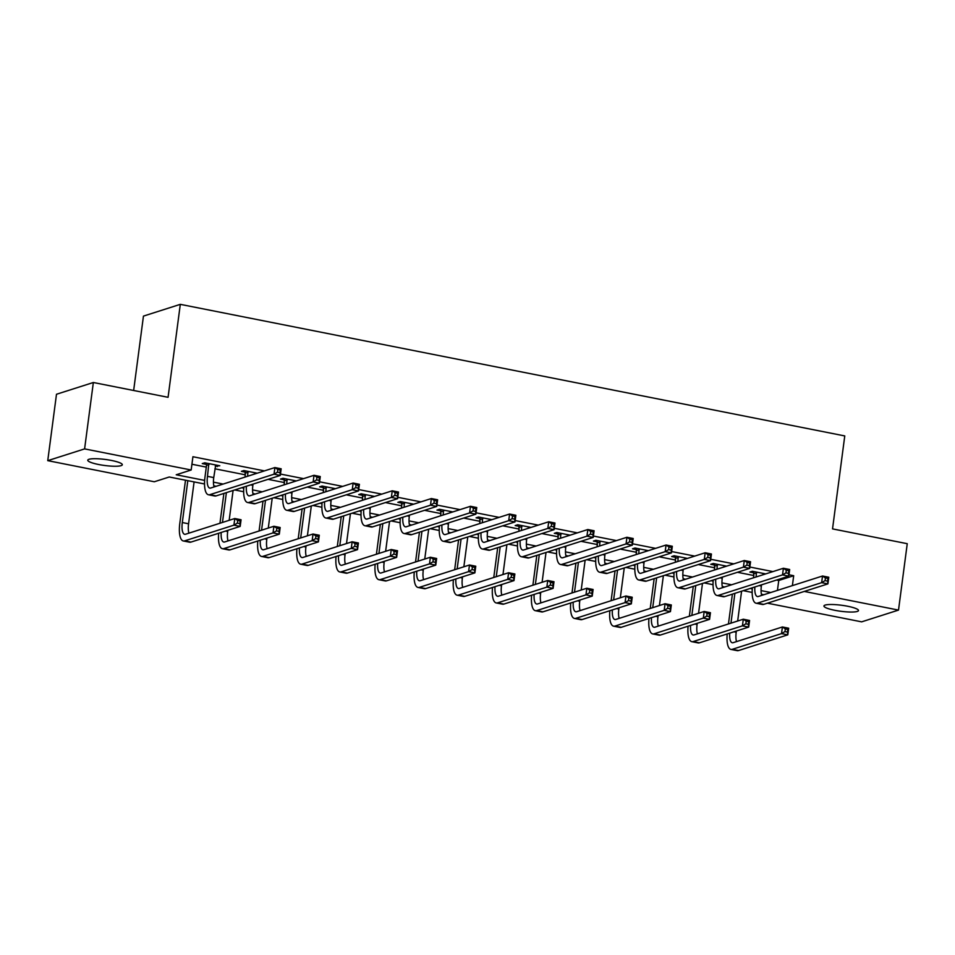 <?xml version="1.0" encoding="UTF-8"?>
<svg xmlns="http://www.w3.org/2000/svg" width="955" height="955" viewBox="0 0 955 955"><rect width="100%" height="100%" fill="white"/><g stroke="black" fill="none" stroke-linecap="round" stroke-linejoin="round"><path stroke-width="1.43" d="M111.413 460.441A17.417 3.032 7.5 0 1 122.3 464.751A17.417 3.032 7.5 0 1 98.663 464.512A17.417 3.032 7.5 0 1 87.776 460.203A17.417 3.032 7.5 0 1 111.413 460.441M847.586 606.234A17.417 3.032 7.5 0 1 858.485 610.543A17.417 3.032 7.5 0 1 834.837 610.305A17.417 3.032 7.5 0 1 823.95 605.995A17.417 3.032 7.5 0 1 847.586 606.234M133.652 390.488L143.453 316.105L180.304 304.347L844.769 435.934L832.533 528.891L907.25 543.693L898.512 610.09L861.649 621.848L767.426 603.19M204.537 483.982L169.25 476.999L154.316 481.762L47.75 460.656L84.601 448.898L191.167 470.003L176.233 474.766L204.657 480.401M84.601 448.898L93.351 382.501L56.488 394.26L47.75 460.656M776.57 580.043L778.755 580.473L793.689 575.71L788.973 574.779M772.941 571.603L749.866 567.031M733.822 563.856L710.747 559.284M694.715 556.108L671.628 551.536M655.596 548.361L632.508 543.789M616.476 540.614L593.401 536.042M577.369 532.866L554.282 528.294M538.25 525.119L515.163 520.547M499.131 517.371L476.056 512.799M460.024 509.624L436.936 505.052M420.904 501.876L397.817 497.304M381.785 494.129L358.71 489.557M342.666 486.382L319.591 481.809M303.559 478.634L280.472 474.062M264.44 470.887L192.922 456.729L191.167 470.003M191.931 464.249L206.304 467.102M214.899 468.798L245.423 474.85M268.069 479.338L284.53 482.597M307.188 487.086L323.65 490.345M346.307 494.833L362.769 498.092M385.414 502.569L401.876 505.84M424.533 510.316L440.995 513.587M463.653 518.064L480.114 521.335M502.76 525.811L519.222 529.07M541.879 533.558L558.341 536.817M580.998 541.306L597.46 544.565M620.105 549.053L636.579 552.312M659.225 556.801L675.686 560.06M698.344 564.548L714.806 567.807M737.463 572.296L753.925 575.555M765.719 573.907L752.373 571.257L749.878 572.057L753.949 572.857M726.6 566.16L713.254 563.51L710.759 564.31L714.829 565.109M687.493 558.412L674.135 555.762L671.652 556.562L675.722 557.362M648.373 550.665L635.027 548.015L632.532 548.815L636.603 549.614M609.254 542.918L595.908 540.267L593.413 541.067L597.484 541.867M570.147 535.17L556.789 532.52L554.306 533.32L558.377 534.12M531.028 527.423L517.682 524.773L515.187 525.572L519.257 526.372M491.909 519.675L478.562 517.025L476.068 517.825L480.138 518.625M452.801 511.928L439.443 509.278L436.96 510.077L441.031 510.889M413.682 504.18L400.324 501.542L397.841 502.33L401.912 503.142M374.563 496.433L361.217 493.795L358.722 494.583L362.793 495.394M335.456 488.685L322.098 486.047L319.603 486.835L323.673 487.647M296.337 480.938L282.978 478.3L280.495 479.088L284.566 479.899M257.217 473.191L243.871 470.552L241.376 471.34L245.447 472.152M215.245 466.171L219.793 465.777L204.752 462.805L202.257 463.593L206.328 464.405M93.351 382.501L168.068 397.304L180.304 304.347M793.689 575.71L792.387 585.618M804.277 591.432L898.512 610.09M213.443 482.144L223.148 484.066M241.722 487.742L243.764 488.148M252.562 489.891L262.267 491.813M280.83 495.49L282.883 495.896M291.669 497.639L301.374 499.561M319.949 503.237L322.002 503.643M330.788 505.386L340.493 507.308M359.068 510.985L361.109 511.391M369.907 513.133L379.613 515.055M398.175 518.732L400.229 519.138M409.026 520.881L418.72 522.791M437.295 526.48L439.348 526.885M448.134 528.616L457.839 530.538M476.414 534.227L478.455 534.633M487.253 536.364L496.958 538.286M515.521 541.963L517.574 542.368M526.372 544.111L536.065 546.033M554.64 549.71L556.693 550.116M565.479 551.859L575.185 553.781M593.759 557.457L595.801 557.863M604.599 559.606L614.304 561.528M632.879 565.205L634.92 565.611M643.718 567.354L653.411 569.276M671.986 572.952L674.039 573.358M682.825 575.101L692.53 577.023M711.105 580.7L713.158 581.106M721.944 582.848L731.649 584.77M750.224 588.447L752.265 588.853M761.063 590.596L770.769 592.518M763.797 594.738L761.41 594.273M752.158 592.434L743.253 590.668M724.678 586.991L722.302 586.525M713.039 584.687L704.133 582.92M685.559 579.243L683.183 578.778M673.92 576.939L665.014 575.185M646.44 571.496L644.064 571.03M634.812 569.192L625.895 567.437M607.332 563.76L604.957 563.283M595.693 561.445L586.788 559.69M568.213 556.013L565.838 555.535M556.574 553.709L547.669 551.942M529.094 548.265L526.718 547.788M517.467 545.962L508.549 544.195M489.987 540.518L487.611 540.041M478.348 538.214L469.442 536.447M450.867 532.771L448.492 532.293M439.228 530.467L430.323 528.7M411.748 525.023L409.373 524.546M400.109 522.719L391.204 520.952M372.641 517.276L370.254 516.798M361.002 514.972L352.097 513.205M333.522 509.528L331.146 509.051M321.883 507.224L312.977 505.458M294.403 501.781L292.027 501.315M282.764 499.477L273.858 497.71M255.283 494.033L252.908 493.568M243.656 491.73L234.739 489.963M216.176 486.286L213.801 485.82M778.755 580.473L777.442 590.381M217.477 465.324L217.31 466.577M756.444 572.069L756.121 576.963M763.343 573.43L762.83 574.826M761.517 584.842L761.362 586.036A13.609 4.656 -78.8 0 0 761.72 595.407M753.626 577.763L753.638 571.508M754.868 586.967A13.609 4.656 -78.8 0 0 757.422 596.553A13.609 4.656 -78.8 0 0 758.318 596.481L822.518 576.008L828.785 577.25L827.913 583.887L763.714 604.372A20.401 6.983 101.2 0 1 762.377 604.467L756.109 603.226A20.401 6.983 101.2 0 1 752.361 587.767M827.591 581.118L827.937 578.455L825.43 577.954L825.084 580.616L827.591 581.118L827.913 583.887L821.646 582.645L757.446 603.13A20.401 6.983 101.2 0 1 756.109 603.226M825.084 580.616L821.646 582.645L822.518 576.008L825.43 577.954M756.647 572.964L754.163 573.752M827.937 578.455L828.785 577.25M728.462 623.949L732.389 594.141M741.593 591.205L737.666 621.013M736.353 631.04L736.198 632.234A13.609 4.656 -78.8 0 0 736.544 641.593M734.884 593.342L730.957 623.161M729.704 633.153A13.609 4.656 -78.8 0 0 732.258 642.739A13.609 4.656 -78.8 0 0 733.154 642.679L782.408 626.969L788.675 628.211L787.803 634.848L738.549 650.558A20.401 6.983 101.2 0 1 737.212 650.653L730.945 649.412A20.401 6.983 101.2 0 1 727.197 633.965M787.481 632.067L787.827 629.417L785.32 628.915L784.974 631.577L787.481 632.067L787.803 634.848L781.536 633.607L732.282 649.316A20.401 6.983 101.2 0 1 730.945 649.412M784.974 631.577L781.536 633.607L782.408 626.969L785.32 628.915M787.827 629.417L788.675 628.211M717.324 564.321L717.002 569.216M724.224 565.682L723.723 567.079M722.398 577.095L722.243 578.288A13.609 4.656 -78.8 0 0 722.601 587.659M714.519 570.016L714.519 563.76M715.749 579.219A13.609 4.656 -78.8 0 0 718.315 588.805A13.609 4.656 -78.8 0 0 719.211 588.734L783.398 568.261L789.666 569.502L788.794 576.14L724.606 596.624A20.401 6.983 101.2 0 1 723.257 596.72L716.99 595.478A20.401 6.983 101.2 0 1 713.242 580.019M788.472 573.37L788.818 570.708L786.311 570.219L785.965 572.869L788.472 573.37L788.794 576.14L782.527 574.898L718.327 595.383A20.401 6.983 101.2 0 1 716.99 595.478M785.965 572.869L782.527 574.898L783.398 568.261L786.311 570.219M717.527 565.217L715.044 566.005M788.818 570.708L789.666 569.502M678.205 556.574L677.895 561.468M685.117 557.935L684.604 559.332M683.279 569.347L683.123 570.541A13.609 4.656 -78.8 0 0 683.482 579.912M675.4 562.268L675.4 556.013M676.641 571.472A13.609 4.656 -78.8 0 0 679.196 581.058A13.609 4.656 -78.8 0 0 680.091 580.998L744.291 560.513L750.558 561.755L749.675 568.392L685.487 588.877A20.401 6.983 101.2 0 1 684.138 588.972L677.871 587.731A20.401 6.983 101.2 0 1 674.123 572.272M749.353 565.623L749.711 562.961L747.204 562.471L746.846 565.121L749.353 565.623L749.675 568.392L743.408 567.151L679.22 587.635A20.401 6.983 101.2 0 1 677.871 587.731M746.846 565.121L743.408 567.151L744.291 560.513L747.204 562.471M678.42 557.469L675.925 558.257M749.711 562.961L750.558 561.755M689.355 616.202L693.27 586.394M702.474 583.457L698.559 613.265M697.234 623.293L697.078 624.486A13.609 4.656 -78.8 0 0 697.437 633.845M695.765 585.594L691.838 615.414M690.584 625.418A13.609 4.656 -78.8 0 0 693.151 634.991A13.609 4.656 -78.8 0 0 694.046 634.932L743.3 619.222L749.568 620.464L748.684 627.101L699.43 642.811A20.401 6.983 101.2 0 1 698.093 642.906L691.826 641.664A20.401 6.983 101.2 0 1 688.077 626.217M748.362 624.319L748.72 621.669L746.213 621.168L745.855 623.83L748.362 624.319L748.684 627.101L742.417 625.859L693.163 641.569A20.401 6.983 101.2 0 1 691.826 641.664M745.855 623.83L742.417 625.859L743.3 619.222L746.213 621.168M748.72 621.669L749.568 620.464M650.236 608.454L654.163 578.646M663.367 575.71L659.439 605.518M658.114 615.545L657.959 616.739A13.609 4.656 -78.8 0 0 658.317 626.098M656.646 577.847L652.719 607.667M651.477 617.67A13.609 4.656 -78.8 0 0 654.032 627.256A13.609 4.656 -78.8 0 0 654.927 627.184L704.181 611.475L710.448 612.716L709.577 619.353L660.323 635.063A20.401 6.983 101.2 0 1 658.974 635.159L652.707 633.917A20.401 6.983 101.2 0 1 648.958 618.47M709.255 616.584L709.601 613.922L707.094 613.42L706.748 616.082L709.255 616.584L709.577 619.353L703.31 618.112L654.056 633.822A20.401 6.983 101.2 0 1 652.707 633.917M706.748 616.082L703.31 618.112L704.181 611.475L707.094 613.42M709.601 613.922L710.448 612.716M639.098 548.827L638.776 553.721M645.998 550.187L645.485 551.584M644.171 561.6L644.016 562.793A13.609 4.656 -78.8 0 0 644.362 572.164M636.281 554.521L636.293 548.265M637.522 563.725A13.609 4.656 -78.8 0 0 640.077 573.31A13.609 4.656 -78.8 0 0 640.972 573.251L705.172 552.766L711.439 554.007L710.568 560.645L646.368 581.129A20.401 6.983 101.2 0 1 645.031 581.225L638.764 579.983A20.401 6.983 101.2 0 1 635.015 564.524M710.245 557.875L710.592 555.213L708.085 554.724L707.739 557.374L710.245 557.875L710.568 560.645L704.301 559.403L640.101 579.888A20.401 6.983 101.2 0 1 638.764 579.983M707.739 557.374L704.301 559.403L705.172 552.766L708.085 554.724M639.301 549.722L636.806 550.51M710.592 555.213L711.439 554.007M599.979 541.079L599.656 545.974M606.879 542.44L606.377 543.837M605.052 553.864L604.897 555.046A13.609 4.656 -78.8 0 0 605.255 564.417M597.173 546.773L597.173 540.518M598.403 555.977A13.609 4.656 -78.8 0 0 600.97 565.563A13.609 4.656 -78.8 0 0 601.865 565.503L666.053 545.019L672.32 546.26L671.449 552.897L607.249 573.382A20.401 6.983 101.2 0 1 605.912 573.477L599.644 572.236A20.401 6.983 101.2 0 1 595.896 556.777M671.126 550.128L671.472 547.466L668.966 546.976L668.619 549.626L671.126 550.128L671.449 552.897L665.181 551.656L600.982 572.14A20.401 6.983 101.2 0 1 599.644 572.236M668.619 549.626L665.181 551.656L666.053 545.019L668.966 546.976M600.182 541.974L597.699 542.762M671.472 547.466L672.32 546.26M560.86 533.332L560.537 538.226M567.771 534.693L567.258 536.089M565.933 546.117L565.778 547.299A13.609 4.656 -78.8 0 0 566.136 556.67M558.054 539.026L558.054 532.771M559.296 548.23A13.609 4.656 -78.8 0 0 561.85 557.816A13.609 4.656 -78.8 0 0 562.746 557.756L626.934 537.271L633.213 538.513L632.329 545.162L568.141 565.635A20.401 6.983 101.2 0 1 566.793 565.73L560.525 564.489A20.401 6.983 101.2 0 1 556.777 549.03M632.007 542.38L632.365 539.718L629.858 539.229L629.5 541.879L632.007 542.38L632.329 545.162L626.062 543.92L561.874 564.393A20.401 6.983 101.2 0 1 560.525 564.489M629.5 541.879L626.062 543.92L626.934 537.271L629.858 539.229M561.074 534.227L558.58 535.015M632.365 539.718L633.213 538.513M611.116 600.707L615.044 570.899M624.248 567.962L620.32 597.77M619.007 607.798L618.84 608.992A13.609 4.656 -78.8 0 0 619.198 618.363M617.539 570.099L613.611 599.919M612.358 609.923A13.609 4.656 -78.8 0 0 614.913 619.509A13.609 4.656 -78.8 0 0 615.808 619.437L665.062 603.727L671.329 604.969L670.458 611.606L621.204 627.316A20.401 6.983 101.2 0 1 619.867 627.411L613.599 626.17A20.401 6.983 101.2 0 1 609.839 610.723M670.135 608.836L670.482 606.174L667.975 605.673L667.629 608.335L670.135 608.836L670.458 611.606L664.191 610.364L614.936 626.074A20.401 6.983 101.2 0 1 613.599 626.17M667.629 608.335L664.191 610.364L665.062 603.727L667.975 605.673M670.482 606.174L671.329 604.969M571.997 592.96L575.925 563.152M585.129 560.215L581.201 590.023M579.888 600.05L579.733 601.244A13.609 4.656 -78.8 0 0 580.091 610.615M578.42 562.352L574.492 592.172M573.239 602.175A13.609 4.656 -78.8 0 0 575.805 611.761A13.609 4.656 -78.8 0 0 576.689 611.689L625.943 595.98L632.222 597.221L631.339 603.858L582.084 619.568A20.401 6.983 101.2 0 1 580.747 619.676L574.48 618.434A20.401 6.983 101.2 0 1 570.732 602.975M631.016 601.089L631.374 598.427L628.867 597.937L628.509 600.588L631.016 601.089L631.339 603.858L625.071 602.617L575.817 618.327A20.401 6.983 101.2 0 1 574.48 618.434M628.509 600.588L625.071 602.617L625.943 595.98L628.867 597.937M631.374 598.427L632.222 597.221M532.89 585.224L536.817 555.404M546.021 552.468L542.094 582.287M540.769 592.303L540.614 593.497A13.609 4.656 -78.8 0 0 540.972 602.868M539.3 554.604L535.373 584.424M534.132 594.428A13.609 4.656 -78.8 0 0 536.686 604.014A13.609 4.656 -78.8 0 0 537.581 603.942L586.836 588.232L593.103 589.474L592.231 596.111L542.977 611.833A20.401 6.983 101.2 0 1 541.628 611.928L535.361 610.687A20.401 6.983 101.2 0 1 531.613 595.228M591.909 593.342L592.255 590.679L589.748 590.19L589.402 592.84L591.909 593.342L592.231 596.111L585.964 594.87L536.71 610.591A20.401 6.983 101.2 0 1 535.361 610.687M589.402 592.84L585.964 594.87L586.836 588.232L589.748 590.19M592.255 590.679L593.103 589.474M493.771 577.477L497.698 547.657M506.902 544.72L502.975 574.54M501.662 584.556L501.494 585.749A13.609 4.656 -78.8 0 0 501.853 595.12M500.181 546.857L496.266 576.677M495.012 586.68A13.609 4.656 -78.8 0 0 497.567 596.266A13.609 4.656 -78.8 0 0 498.462 596.195L547.716 580.485L553.984 581.726L553.112 588.364L503.858 604.085A20.401 6.983 101.2 0 1 502.521 604.181L496.242 602.939A20.401 6.983 101.2 0 1 492.494 587.48M552.79 585.594L553.136 582.932L550.629 582.443L550.283 585.093L552.79 585.594L553.112 588.364L546.845 587.122L497.591 602.844A20.401 6.983 101.2 0 1 496.242 602.939M550.283 585.093L546.845 587.122L547.716 580.485L550.629 582.443M553.136 582.932L553.984 581.726M454.652 569.729L458.579 539.909M467.783 536.973L463.855 566.793M462.542 576.808L462.387 578.002A13.609 4.656 -78.8 0 0 462.745 587.373M461.074 539.109L457.147 568.929M455.893 578.933A13.609 4.656 -78.8 0 0 458.448 588.519A13.609 4.656 -78.8 0 0 459.343 588.447L508.597 572.737L514.864 573.979L513.993 580.616L464.739 596.338A20.401 6.983 101.2 0 1 463.402 596.433L457.135 595.192A20.401 6.983 101.2 0 1 453.386 579.733M513.671 577.847L514.017 575.185L511.51 574.695L511.164 577.345L513.671 577.847L513.993 580.616L507.726 579.375L458.472 595.096A20.401 6.983 101.2 0 1 457.135 595.192M511.164 577.345L507.726 579.375L508.597 572.737L511.51 574.695M514.017 575.185L514.864 573.979M415.544 561.982L419.46 532.162M428.676 529.225L424.748 559.045M423.423 569.061L423.268 570.254A13.609 4.656 -78.8 0 0 423.626 579.625M421.955 531.362L418.027 561.182M416.774 571.186A13.609 4.656 -78.8 0 0 419.341 580.771A13.609 4.656 -78.8 0 0 420.236 580.712L469.49 564.99L475.757 566.231L474.886 572.881L425.632 588.59A20.401 6.983 101.2 0 1 424.283 588.686L418.015 587.444A20.401 6.983 101.2 0 1 414.267 571.985M474.551 570.099L474.91 567.437L472.403 566.948L472.045 569.598L474.551 570.099L474.886 572.881L468.607 571.639L419.352 587.349A20.401 6.983 101.2 0 1 418.015 587.444M472.045 569.598L468.607 571.639L469.49 564.99L472.403 566.948M474.91 567.437L475.757 566.231M376.425 554.234L380.353 524.414M389.556 521.478L385.629 551.298M384.304 561.313L384.149 562.507A13.609 4.656 -78.8 0 0 384.507 571.878M382.836 523.627L378.92 553.434M377.667 563.438A13.609 4.656 -78.8 0 0 380.221 573.024A13.609 4.656 -78.8 0 0 381.117 572.964L430.371 557.243L436.638 558.484L435.767 565.133L386.512 580.843A20.401 6.983 101.2 0 1 385.163 580.938L378.896 579.697A20.401 6.983 101.2 0 1 375.148 564.238M435.444 562.352L435.79 559.69L433.284 559.2L432.937 561.85L435.444 562.352L435.767 565.133L429.499 563.892L380.245 579.601A20.401 6.983 101.2 0 1 378.896 579.697M432.937 561.85L429.499 563.892L430.371 557.243L433.284 559.2M435.79 559.69L436.638 558.484M337.306 546.487L341.233 516.667M350.437 513.73L346.51 543.55M345.197 553.566L345.042 554.76A13.609 4.656 -78.8 0 0 345.388 564.13M343.728 515.879L339.801 545.687M338.548 555.691A13.609 4.656 -78.8 0 0 341.102 565.276A13.609 4.656 -78.8 0 0 341.997 565.217L391.252 549.495L397.519 550.737L396.647 557.386L347.393 573.096A20.401 6.983 101.2 0 1 346.056 573.191L339.789 571.95A20.401 6.983 101.2 0 1 336.041 556.49M396.325 554.604L396.671 551.954L394.164 551.453L393.818 554.103L396.325 554.604L396.647 557.386L390.38 556.144L341.126 571.854A20.401 6.983 101.2 0 1 339.789 571.95M393.818 554.103L390.38 556.144L391.252 549.495L394.164 551.453M396.671 551.954L397.519 550.737M298.199 538.739L302.114 508.92M311.318 505.983L307.403 535.803M306.077 545.83L305.922 547.012A13.609 4.656 -78.8 0 0 306.28 556.383M304.609 508.132L300.682 537.94M299.428 547.943A13.609 4.656 -78.8 0 0 301.995 557.529A13.609 4.656 -78.8 0 0 302.89 557.469L352.144 541.76L358.412 542.989L357.528 549.638L308.274 565.348A20.401 6.983 101.2 0 1 306.937 565.444L300.67 564.202A20.401 6.983 101.2 0 1 296.921 548.743M357.206 546.857L357.564 544.207L355.057 543.705L354.699 546.356L357.206 546.857L357.528 549.638L351.261 548.397L302.007 564.107A20.401 6.983 101.2 0 1 300.67 564.202M354.699 546.356L351.261 548.397L352.144 541.76L355.057 543.705M357.564 544.207L358.412 542.989M259.08 530.992L263.007 501.172M272.211 498.235L268.283 528.055M266.958 538.083L266.803 539.265A13.609 4.656 -78.8 0 0 267.161 548.636M265.49 500.384L261.563 530.192M260.321 540.196A13.609 4.656 -78.8 0 0 262.876 549.782A13.609 4.656 -78.8 0 0 263.771 549.722L313.025 534.012L319.292 535.254L318.421 541.891L269.167 557.601A20.401 6.983 101.2 0 1 267.818 557.696L261.551 556.455A20.401 6.983 101.2 0 1 257.802 540.996M318.099 539.109L318.445 536.459L315.938 535.958L315.592 538.62L318.099 539.109L318.421 541.891L312.154 540.649L262.9 556.359A20.401 6.983 101.2 0 1 261.551 556.455M315.592 538.62L312.154 540.649L313.025 534.012L315.938 535.958M318.445 536.459L319.292 535.254M219.96 523.245L223.888 493.425M233.092 490.488L229.164 520.308M227.851 530.335L227.696 531.517A13.609 4.656 -78.8 0 0 228.042 540.888M226.383 492.637L222.455 522.445M221.202 532.448A13.609 4.656 -78.8 0 0 223.757 542.034A13.609 4.656 -78.8 0 0 224.652 541.974L273.906 526.265L280.173 527.506L279.302 534.143L230.048 549.853A20.401 6.983 101.2 0 1 228.711 549.949L222.443 548.707A20.401 6.983 101.2 0 1 218.683 533.248M278.979 531.362L279.326 528.712L276.819 528.211L276.473 530.873L278.979 531.362L279.302 534.143L273.035 532.902L223.78 548.612A20.401 6.983 101.2 0 1 222.443 548.707M276.473 530.873L273.035 532.902L273.906 526.265L276.819 528.211M279.326 528.712L280.173 527.506M187.813 480.675L182.31 522.54A13.609 4.656 -78.8 0 0 184.649 534.287A13.609 4.656 -78.8 0 0 185.533 534.227L234.799 518.517L241.066 519.759L240.183 526.396L233.915 525.155L184.661 540.864A20.401 6.983 101.2 0 1 183.324 540.96A20.401 6.983 101.2 0 1 179.815 523.328L185.497 480.21M194.092 481.917L188.577 523.782A13.609 4.656 -78.8 0 0 188.935 533.141M239.86 523.615L240.218 520.964L237.711 520.463L237.353 523.125L239.86 523.615L240.183 526.396L190.928 542.106A20.401 6.983 101.2 0 1 189.591 542.201L183.324 540.96M237.353 523.125L233.915 525.155L234.799 518.517L237.711 520.463M240.218 520.964L241.066 519.759M521.752 525.584L521.43 530.479M528.652 526.945L528.139 528.342M526.826 538.369L526.671 539.551A13.609 4.656 -78.8 0 0 527.017 548.922M518.935 531.278L518.947 525.023M520.177 540.482A13.609 4.656 -78.8 0 0 522.731 550.068A13.609 4.656 -78.8 0 0 523.627 550.008L587.826 529.524L594.094 530.765L593.222 537.414L529.022 557.887A20.401 6.983 101.2 0 1 527.685 557.983L521.418 556.741A20.401 6.983 101.2 0 1 517.658 541.282M592.9 534.633L593.246 531.971L590.739 531.481L590.393 534.132L592.9 534.633L593.222 537.414L586.955 536.173L522.755 556.646A20.401 6.983 101.2 0 1 521.418 556.741M590.393 534.132L586.955 536.173L587.826 529.524L590.739 531.481M521.955 526.48L519.46 527.279M593.246 531.971L594.094 530.765M482.633 517.837L482.311 522.731M489.533 519.21L489.032 520.594M487.707 530.622L487.551 531.804A13.609 4.656 -78.8 0 0 487.91 541.175M479.828 523.531L479.828 517.276M481.057 532.735A13.609 4.656 -78.8 0 0 483.624 542.321A13.609 4.656 -78.8 0 0 484.507 542.261L548.707 521.776L554.974 523.018L554.103 529.667L489.903 550.14A20.401 6.983 101.2 0 1 488.566 550.235L482.299 548.994A20.401 6.983 101.2 0 1 478.551 533.535M553.781 526.885L554.127 524.223L551.62 523.734L551.274 526.384L553.781 526.885L554.103 529.667L547.836 528.425L483.636 548.898A20.401 6.983 101.2 0 1 482.299 548.994M551.274 526.384L547.836 528.425L548.707 521.776L551.62 523.734M482.836 518.732L480.353 519.532M554.127 524.223L554.974 523.018M443.514 510.089L443.192 514.996M450.426 511.462L449.912 512.847M448.587 522.874L448.432 524.068A13.609 4.656 -78.8 0 0 448.79 533.427M440.709 515.784L440.709 509.54M441.95 524.987A13.609 4.656 -78.8 0 0 444.505 534.573A13.609 4.656 -78.8 0 0 445.4 534.514L509.588 514.029L515.867 515.27L514.984 521.919L450.796 542.392A20.401 6.983 101.2 0 1 449.447 542.488L443.18 541.246A20.401 6.983 101.2 0 1 439.431 525.787M514.661 519.138L515.008 516.488L512.501 515.987L512.155 518.637L514.661 519.138L514.984 521.919L508.717 520.678L444.529 541.151A20.401 6.983 101.2 0 1 443.18 541.246M512.155 518.637L508.717 520.678L509.588 514.029L512.501 515.987M443.729 510.985L441.234 511.785M515.008 516.488L515.867 515.27M404.395 502.342L404.084 507.248M411.307 503.715L410.793 505.1M409.48 515.127L409.313 516.321A13.609 4.656 -78.8 0 0 409.671 525.68M401.589 508.036L401.601 501.793M402.831 517.24A13.609 4.656 -78.8 0 0 405.386 526.826A13.609 4.656 -78.8 0 0 406.281 526.766L470.481 506.293L476.748 507.535L475.877 514.172L411.677 534.645A20.401 6.983 101.2 0 1 410.34 534.74L404.061 533.499A20.401 6.983 101.2 0 1 400.312 518.052M475.554 511.391L475.9 508.74L473.394 508.239L473.035 510.889L475.554 511.391L475.877 514.172L469.597 512.931L405.409 533.403A20.401 6.983 101.2 0 1 404.061 533.499M473.035 510.889L469.597 512.931L470.481 506.293L473.394 508.239M404.61 503.237L402.115 504.037M475.9 508.74L476.748 507.535M365.288 494.595L364.965 499.501M372.187 495.967L371.674 497.352M370.361 507.38L370.206 508.573A13.609 4.656 -78.8 0 0 370.564 517.932M362.47 500.289L362.482 494.045M363.712 509.493A13.609 4.656 -78.8 0 0 366.266 519.078A13.609 4.656 -78.8 0 0 367.162 519.019L431.362 498.546L437.629 499.787L436.757 506.425L372.557 526.897A20.401 6.983 101.2 0 1 371.22 526.993L364.953 525.751A20.401 6.983 101.2 0 1 361.205 510.304M436.435 503.643L436.781 500.993L434.274 500.492L433.928 503.154L436.435 503.643L436.757 506.425L430.49 505.183L366.29 525.656A20.401 6.983 101.2 0 1 364.953 525.751M433.928 503.154L430.49 505.183L431.362 498.546L434.274 500.492M365.49 495.49L363.007 496.29M436.781 500.993L437.629 499.787M326.168 486.847L325.846 491.753M333.068 488.22L332.567 489.605M331.242 499.632L331.087 500.826A13.609 4.656 -78.8 0 0 331.445 510.185M323.363 492.541L323.363 486.298M324.593 501.745A13.609 4.656 -78.8 0 0 327.159 511.331A13.609 4.656 -78.8 0 0 328.054 511.271L392.242 490.798L398.51 492.04L397.638 498.677L333.45 519.15A20.401 6.983 101.2 0 1 332.101 519.245L325.834 518.004A20.401 6.983 101.2 0 1 322.086 502.557M397.316 495.896L397.662 493.246L395.155 492.744L394.809 495.406L397.316 495.896L397.638 498.677L391.371 497.436L327.171 517.908A20.401 6.983 101.2 0 1 325.834 518.004M394.809 495.406L391.371 497.436L392.242 490.798L395.155 492.744M326.371 487.742L323.888 488.542M397.662 493.246L398.51 492.04M287.049 479.1L286.739 484.006M293.961 480.472L293.448 481.857M292.135 491.885L291.967 493.078A13.609 4.656 -78.8 0 0 292.326 502.437M284.244 484.794L284.244 478.551M285.485 494.01A13.609 4.656 -78.8 0 0 288.04 503.583A13.609 4.656 -78.8 0 0 288.935 503.524L353.135 483.051L359.402 484.292L358.531 490.93L294.331 511.403A20.401 6.983 101.2 0 1 292.982 511.498L286.715 510.257A20.401 6.983 101.2 0 1 282.966 494.809M358.197 488.148L358.555 485.498L356.048 484.997L355.69 487.659L358.197 488.148L358.531 490.93L352.252 489.688L288.064 510.161A20.401 6.983 101.2 0 1 286.715 510.257M355.69 487.659L352.252 489.688L353.135 483.051L356.048 484.997M287.264 479.995L284.769 480.795M358.555 485.498L359.402 484.292M247.942 471.352L247.62 476.259M254.842 472.725L254.328 474.11M253.015 484.137L252.86 485.331A13.609 4.656 -78.8 0 0 253.218 494.702M245.125 477.046L245.137 470.803M246.366 486.262A13.609 4.656 -78.8 0 0 248.921 495.848A13.609 4.656 -78.8 0 0 249.816 495.776L314.016 475.304L320.283 476.545L319.412 483.182L255.212 503.655A20.401 6.983 101.2 0 1 253.875 503.751L247.608 502.509A20.401 6.983 101.2 0 1 243.859 487.062M319.089 480.401L319.436 477.751L316.929 477.249L316.582 479.911L319.089 480.401L319.412 483.182L313.144 481.941L248.945 502.414A20.401 6.983 101.2 0 1 247.608 502.509M316.582 479.911L313.144 481.941L314.016 475.304L316.929 477.249M248.145 472.248L245.65 473.047M319.436 477.751L320.283 476.545M208.823 463.605L207.474 476.342A13.609 4.656 -78.8 0 0 209.814 488.101A13.609 4.656 -78.8 0 0 210.709 488.029L274.897 467.556L281.164 468.798L280.293 475.435L216.093 495.908A20.401 6.983 101.2 0 1 214.756 496.003L208.488 494.774A20.401 6.983 101.2 0 1 204.979 477.13L206.543 465.3L206.017 463.056M215.723 464.978L213.741 477.584A13.609 4.656 -78.8 0 0 214.099 486.955M279.97 472.653L280.316 470.003L277.81 469.502L277.463 472.164L279.97 472.653L280.293 475.435L274.025 474.193L209.825 494.666A20.401 6.983 101.2 0 1 208.488 494.774M277.463 472.164L274.025 474.193L274.897 467.556L277.81 469.502M209.026 464.5L206.543 465.3M280.316 470.003L281.164 468.798M761.362 586.036L759.153 585.594M763.714 604.372L757.446 603.13M736.198 632.234L733.989 631.792M738.549 650.558L732.282 649.316M722.243 578.288L720.034 577.859M724.606 596.624L718.327 595.383M683.123 570.541L680.915 570.111M685.487 588.877L679.22 587.635M697.078 624.486L694.87 624.045M699.43 642.811L693.163 641.569M657.959 616.739L655.751 616.297M660.323 635.063L654.056 633.822M644.016 562.793L641.808 562.364M646.368 581.129L640.101 579.888M604.897 555.046L602.689 554.616M607.249 573.382L600.982 572.14M565.778 547.299L563.569 546.869M568.141 565.635L561.874 564.393M618.84 608.992L616.644 608.55M621.204 627.316L614.936 626.074M579.733 601.244L577.524 600.802M582.084 619.568L575.817 618.327M540.614 593.497L538.405 593.055M542.977 611.833L536.71 610.591M501.494 585.749L499.286 585.308M503.858 604.085L497.591 602.844M462.387 578.002L460.179 577.56M464.739 596.338L458.472 595.096M423.268 570.254L421.06 569.825M425.632 588.59L419.352 587.349M384.149 562.507L381.94 562.077M386.512 580.843L380.245 579.601M345.042 554.76L342.833 554.33M347.393 573.096L341.126 571.854M305.922 547.012L303.714 546.582M308.274 565.348L302.007 564.107M266.803 539.265L264.595 538.835M269.167 557.601L262.9 556.359M227.696 531.517L225.487 531.087M230.048 549.853L223.78 548.612M188.577 523.782L182.31 522.54M190.928 542.106L184.661 540.864M526.671 539.551L524.462 539.121M529.022 557.887L522.755 556.646M487.551 531.804L485.343 531.374M489.903 550.14L483.636 548.898M448.432 524.068L446.224 523.627M450.796 542.392L444.529 541.151M409.313 516.321L407.117 515.879M411.677 534.645L405.409 533.403M370.206 508.573L367.997 508.132M372.557 526.897L366.29 525.656M331.087 500.826L328.878 500.384M333.45 519.15L327.171 517.908M291.967 493.078L289.759 492.637M294.331 511.403L288.064 510.161M252.86 485.331L250.652 484.889M255.212 503.655L248.945 502.414M213.741 477.584L207.474 476.342M216.093 495.908L209.825 494.666"/></g></svg>
